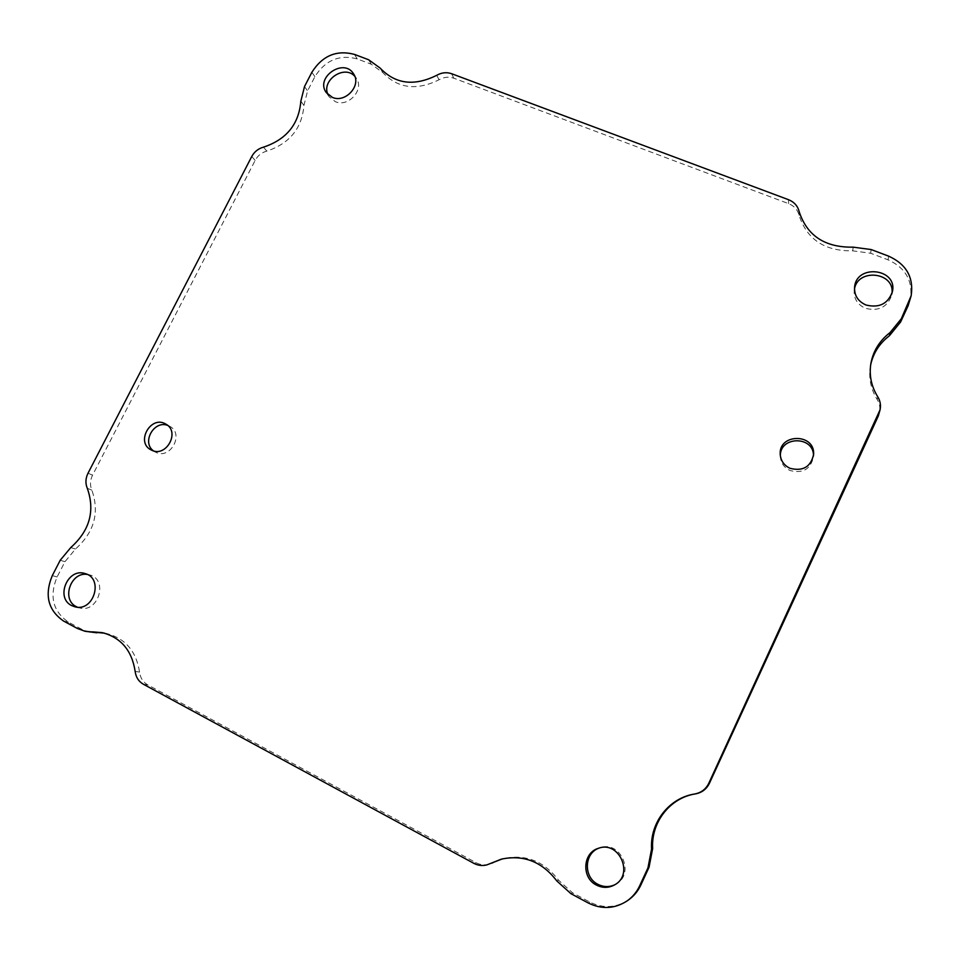 <?xml version="1.0" encoding="UTF-8"?>
<svg xmlns="http://www.w3.org/2000/svg" width="960" height="960" viewBox="0 0 960 960"><rect width="100%" height="100%" fill="white"/><g stroke="black" fill="none" stroke-linecap="round" stroke-linejoin="round"><path stroke-width="0.72" stroke-dasharray="4.8 3.6" d="M854.484 288.888L854.208 290.592C853.788 298.788 857.556 304.704 865.512 308.328C878.76 311.556 887.52 307.104 891.792 294.96L892.02 293.244M153.42 450.84L155.592 452.196C170.256 460.164 184.632 433.8 169.752 426.312L167.604 425.364M780.348 455.808L780.372 456.96C780.996 463.212 784.248 467.736 790.152 470.544C802.956 473.712 810.732 469.128 813.492 456.768L813.504 455.616M77.352 607.176L79.644 607.944C98.436 613.32 108.552 579.42 89.604 574.884L87.228 574.404M327.972 94.596L329.232 96.888L335.328 101.664C348.336 107.556 364.488 89.712 356.412 78.372L354.792 76.32M615.036 884.616L615.72 884.244C635.7 874.104 620.436 839.712 599.796 847.848L599.076 848.1M89.664 632.244L82.152 629.508L68.448 622.152C52.92 611.4 49.14 596.328 57.108 576.948L64.968 561.684L75.456 549.06C94.272 532.236 99.732 512.604 91.848 490.152C89.832 485.268 90.06 480.276 92.556 475.176L255.168 160.392C257.772 155.628 261.648 152.532 266.808 151.104C289.656 143.52 302.028 128.292 303.936 105.42L307.584 90.864L314.892 76.68C325.368 60.156 339.48 54.24 357.24 58.92L371.256 64.224L382.764 72.54C397.884 88.5 416.64 90.912 439.032 79.764C443.928 77.016 448.86 76.488 453.804 78.192L788.58 203.64C794.136 205.884 797.628 209.748 799.08 215.244C806.844 239.436 824.748 251.292 852.768 250.836L870.66 253.236L888.048 259.812C905.628 267.84 913.08 280.956 910.38 299.148M870.66 364.884L870.384 366.348C868.524 378.06 870.78 389.112 877.176 399.48C879.66 403.512 880.44 407.82 879.516 412.392M628.332 900.072C615.996 907.98 603.132 908.64 589.728 902.04L572.568 892.836L558.552 880.2C543.996 861.132 525.66 853.92 503.532 858.576L502.464 858.864M489.108 864.288C484.608 865.428 480.276 864.912 476.112 862.728L147.72 684.864C143.016 682.14 140.292 677.88 139.548 672.108C136.332 651.408 125.484 638.58 107.004 633.624L104.712 633.216M304.512 86.544L307.584 90.864M303.936 105.42L300.84 101.184M263.472 147.156L266.808 151.104M255.168 160.392L251.748 156.504M92.556 475.176L88.02 473.208M91.848 490.152L87.288 488.28M70.764 547.56L75.456 549.06M64.968 561.684L60.216 560.268M57.108 576.948L52.284 575.628M68.448 622.152L63.672 621.108M82.152 629.508L77.436 628.512M135.144 671.376L139.548 672.108M147.72 684.864L143.364 684.228M476.112 862.728L473.784 863.316M556.788 880.92L558.552 880.2M572.568 892.836L570.912 893.652M589.728 902.04L588.18 902.94M877.176 399.48L877.728 396.756M888.048 259.812L888.66 256.164M870.66 253.236L871.164 249.552M852.768 250.836L853.14 247.152M799.08 211.356L799.08 215.244M788.58 203.64L788.508 199.692M453.804 78.192L451.596 73.704M439.032 79.764L436.74 75.3M380.136 68.076L382.764 72.54M371.256 64.224L368.568 59.724M357.24 58.92L354.468 54.396M314.892 76.68L311.868 72.288M854.592 287.16L854.208 290.592M892.44 291.54L891.792 294.96M151.236 449.976L155.388 452.1M165.696 424.032L169.752 426.312M780.24 454.668L780.372 456.96M813.6 454.464L813.492 456.768M74.94 606.816L79.644 607.944M84.972 573.54L89.604 574.884M326.28 92.604L329.232 96.888M353.628 73.956L356.412 78.372M614.364 885.012L615.72 884.244M598.344 848.328L599.796 847.848M102.444 632.664L107.004 633.624M501.396 859.14L503.532 858.576M870.888 363.408L870.384 366.348"/><path stroke-width="1.44" d="M892.02 293.244C894.66 272.1 858.06 268.008 854.484 288.888M167.604 425.364C153.948 420.06 141.48 442.38 153.42 450.84M813.504 455.616C813.624 435.66 779.844 435.984 780.348 455.808M87.228 574.404C70.632 571.692 61.176 599.58 76.368 606.696L77.352 607.176M354.792 76.32C344.4 64.356 321.036 80.304 327.972 94.596M599.076 848.1C584.076 853.08 583.248 877.308 597.948 884.34C603.684 887.208 609.384 887.304 615.036 884.616M104.712 633.216L84.996 631.26L77.436 628.512L63.672 621.108C48.06 610.296 44.268 595.14 52.284 575.628L60.216 560.268L70.764 547.56C89.712 530.628 95.22 510.864 87.288 488.28C85.272 483.372 85.512 478.344 88.02 473.208L251.748 156.504C254.376 151.716 258.276 148.608 263.472 147.156C286.452 139.524 298.908 124.2 300.84 101.184L304.512 86.544L311.868 72.288C322.404 55.668 336.612 49.704 354.468 54.396L368.568 59.724L380.136 68.076C395.34 84.12 414.204 86.52 436.74 75.3C441.672 72.528 446.616 72 451.596 73.704L788.508 199.692C794.1 201.948 797.616 205.836 799.08 211.356C806.892 235.692 824.916 247.62 853.14 247.152L871.164 249.552L888.66 256.164C906.384 264.228 913.872 277.428 911.16 295.74L908.148 305.664L900.6 322.008L889.428 335.724C879.492 343.38 873.24 353.1 870.66 364.884M911.16 295.74L901.32 318.756L890.064 332.568C879.612 340.644 873.216 350.928 870.888 363.408C869.004 375.204 871.284 386.328 877.728 396.756C880.236 400.824 881.016 405.156 880.08 409.764L878.328 415.944L709.428 783.288C706.56 789.108 701.94 792.648 695.592 793.872C670.224 797.652 650.988 822.108 652.644 848.544L649.056 867.228L640.86 885C637.968 891.18 633.792 896.208 628.332 900.072L627.072 900.948C614.64 908.928 601.68 909.588 588.18 902.94L570.912 893.652L556.788 880.92C542.136 861.708 523.668 854.448 501.396 859.14L486.864 864.888C482.34 866.04 477.984 865.524 473.784 863.316L143.364 684.228C138.636 681.48 135.9 677.196 135.144 671.376C131.928 650.544 121.032 637.644 102.444 632.664L92.268 631.836M502.464 858.864L486.864 864.888M96.888 632.808L84.996 631.26M865.968 305.004C857.964 301.368 854.172 295.416 854.592 287.16C856.284 263.784 897.636 268.38 892.44 291.54C888.144 303.768 879.312 308.256 865.968 305.004M151.428 450.072L151.236 449.976C135.288 442.584 150.78 414.852 165.696 424.032C180.648 431.556 166.176 458.088 151.428 450.072M790.092 468.336C784.14 465.516 780.864 460.956 780.24 454.668C778.224 433.296 815.196 432.936 813.6 454.464C810.816 466.896 802.98 471.528 790.092 468.336M71.652 605.568C55.152 597.756 67.764 567.612 84.972 573.54C104.028 578.1 93.828 612.216 74.94 606.816L71.652 605.568M332.4 97.404L326.28 92.604C314.868 77.352 344.052 57.408 353.628 73.956C361.74 85.356 345.492 103.308 332.4 97.404M596.472 885.108C581.328 877.86 582.684 852.78 598.344 848.328C619.128 840.144 634.488 874.788 614.364 885.012C608.508 888.084 602.532 888.12 596.472 885.108M652.644 848.544L651.564 849.048L647.952 867.876L639.696 885.768C636.78 892.008 632.568 897.06 627.072 900.948M651.564 849.048C649.908 822.408 669.276 797.784 694.824 793.968L695.592 793.872M880.08 409.764L708.768 783.3C705.876 789.18 701.22 792.732 694.824 793.968M492.876 862.788L490.668 863.376M640.86 885L639.696 885.768M649.056 867.228L647.952 867.876M709.428 783.288L708.768 783.3M878.328 415.944L878.892 413.328M890.064 332.568L889.428 335.724M900.6 322.008L901.32 318.756M908.148 305.664L908.916 302.304"/></g></svg>
